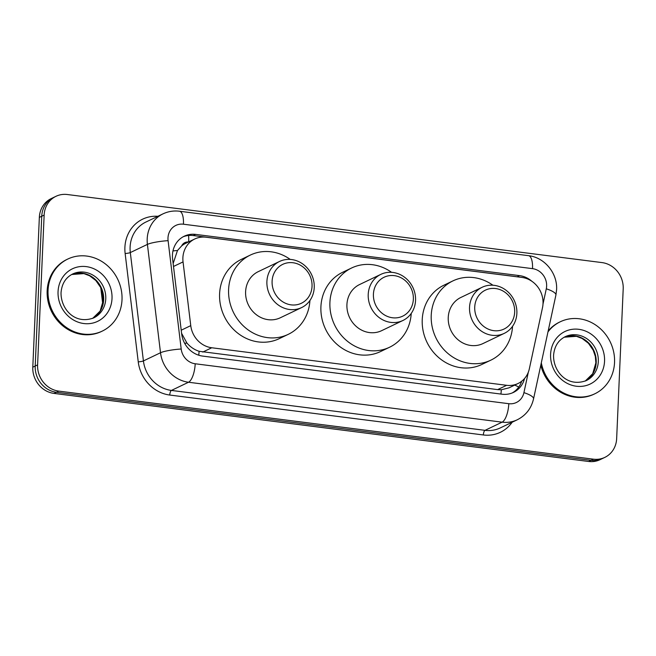 <?xml version="1.0" encoding="UTF-8"?>
<svg xmlns="http://www.w3.org/2000/svg" width="656" height="656" viewBox="0 0 656 656"><rect width="100%" height="100%" fill="white"/><g stroke="black" fill="none" stroke-linecap="round" stroke-linejoin="round"><path stroke-width="0.98" d="M542.504 307.664A23.96 21.787 64.4 0 0 543.02 303.638A23.96 21.787 64.4 0 0 521.856 277.414L206.099 237.218A23.96 21.787 64.4 0 0 194.725 239.005A23.96 21.787 64.4 0 0 183.049 261.9L190.757 325.638A23.96 21.787 64.4 0 0 211.757 347.762L506.653 385.302A23.96 21.787 64.4 0 0 518.027 383.514A23.96 21.787 64.4 0 0 529.351 368.746L542.504 307.664M188.477 241.998A7.987 7.265 64.4 0 0 181.655 245.91L177.481 250.494L173.151 263.515M181.655 245.91A23.96 21.787 -115.6 0 1 185.73 243.31L194.725 239.005M181.589 333.289L186.935 343.072C190.355 347.024 194.414 349.755 199.104 351.288L497.642 389.615L501.323 389.762L508.982 387.835L518.027 383.514M531.95 281.334A23.96 21.787 64.4 0 0 519.568 275.627L195.66 234.397A23.96 21.787 64.4 0 0 184.295 236.185A23.96 21.787 64.4 0 0 172.61 259.079L181.671 333.97A23.96 21.787 64.4 0 0 202.671 356.093L502.07 394.207A23.96 21.787 64.4 0 0 513.435 392.419A23.96 21.787 64.4 0 0 524.562 378.496M183.114 236.8A23.96 21.787 -115.6 0 1 193.258 235.545L517.174 276.775A23.96 21.787 -115.6 0 1 518.445 276.98M616.656 438.602A23.96 21.787 -115.6 0 1 604.824 457.388A23.96 21.787 -115.6 0 1 593.45 459.184L58.761 391.107A23.96 21.787 -115.6 0 1 37.597 364.884L44.141 215.102A23.96 21.787 -115.6 0 1 55.981 196.308A23.96 21.787 -115.6 0 1 67.347 194.52L602.036 262.597A23.96 21.787 -115.6 0 1 623.2 288.82L616.656 438.602M55.981 196.308L51.176 198.612A23.96 21.787 -115.6 0 0 39.344 217.398L32.8 367.18A23.96 21.787 -115.6 0 0 53.964 393.403L588.653 461.48A23.96 21.787 -115.6 0 0 600.019 459.692L602.421 458.544A23.96 21.787 -115.6 0 1 591.056 460.332L56.367 392.255A23.96 21.787 -115.6 0 1 35.203 366.032L41.738 216.25A23.96 21.787 -115.6 0 1 53.579 197.456A23.96 21.787 -115.6 0 0 41.738 216.25L35.203 366.032A23.96 21.787 -115.6 0 0 56.367 392.255L591.056 460.332A23.96 21.787 -115.6 0 0 602.421 458.544L604.824 457.388M521.7 381.226A23.96 21.787 -115.6 0 1 512.221 392.952M547.965 331.92A39.942 36.318 -115.6 0 1 560.322 321.752A39.942 36.318 -115.6 0 1 597.419 326.262A39.942 36.318 -115.6 0 1 614.541 362.481A39.942 36.318 -115.6 0 1 594.812 393.797A39.942 36.318 -115.6 0 1 541.307 362.825M548.178 330.952A39.942 36.318 -115.6 0 1 559.42 322.178L560.322 321.752M594.812 393.797L593.91 394.231A39.942 36.318 -115.6 0 1 540.815 365.13M373.42 294.159A21.566 19.606 -115.6 0 1 394.305 275.643A21.566 19.606 -115.6 0 1 413.354 299.243A21.566 19.606 -115.6 0 1 392.468 317.766A21.566 19.606 -115.6 0 1 373.42 294.159M368.221 294.413A25.559 23.239 -115.6 0 1 380.849 274.364A25.559 23.239 -115.6 0 1 404.588 277.258A25.559 23.239 -115.6 0 1 415.551 300.432A25.559 23.239 -115.6 0 1 402.923 320.481A25.559 23.239 -115.6 0 1 379.176 317.586A25.559 23.239 -115.6 0 1 368.221 294.413M380.849 274.364L359.554 284.556A25.559 23.239 64.4 0 0 346.926 304.605A25.559 23.239 64.4 0 0 357.881 327.779A25.559 23.239 64.4 0 0 381.628 330.673L402.923 320.481M411.23 313.412A43.936 39.942 -115.6 0 1 389.557 347.245A43.936 39.942 -115.6 0 1 348.746 342.276A43.936 39.942 -115.6 0 1 329.919 302.441A43.936 39.942 -115.6 0 1 351.624 267.984A43.936 39.942 -115.6 0 1 391.566 272.322M389.557 347.245L380.562 351.55A43.936 39.942 -115.6 0 1 339.751 346.581A43.936 39.942 -115.6 0 1 320.915 306.746A43.936 39.942 -115.6 0 1 342.629 272.297L351.624 267.984M474.731 307.057A21.566 19.606 -115.6 0 1 495.624 288.542A21.566 19.606 -115.6 0 1 514.673 312.141A21.566 19.606 -115.6 0 1 493.779 330.665A21.566 19.606 -115.6 0 1 474.731 307.057M469.54 307.311A25.559 23.239 -115.6 0 1 482.168 287.262A25.559 23.239 -115.6 0 1 505.907 290.157A25.559 23.239 -115.6 0 1 516.871 313.33A25.559 23.239 -115.6 0 1 504.234 333.379A25.559 23.239 -115.6 0 1 480.495 330.485A25.559 23.239 -115.6 0 1 469.54 307.311M482.168 287.262L460.873 297.455A25.559 23.239 64.4 0 0 448.245 317.504A25.559 23.239 64.4 0 0 459.2 340.677A25.559 23.239 64.4 0 0 482.939 343.572L504.234 333.379M512.549 326.311A43.936 39.942 -115.6 0 1 490.877 360.144A43.936 39.942 -115.6 0 1 450.065 355.175A43.936 39.942 -115.6 0 1 431.23 315.339A43.936 39.942 -115.6 0 1 452.943 280.883A43.936 39.942 -115.6 0 1 492.886 285.221M490.877 360.144L481.873 364.449A43.936 39.942 -115.6 0 1 441.07 359.48A43.936 39.942 -115.6 0 1 422.234 319.644A43.936 39.942 -115.6 0 1 443.94 285.196L452.943 280.883M272.101 281.26A21.566 19.606 -115.6 0 1 292.986 262.744A21.566 19.606 -115.6 0 1 312.035 286.352A21.566 19.606 -115.6 0 1 291.149 304.868A21.566 19.606 -115.6 0 1 272.101 281.26M266.902 281.514A25.559 23.239 -115.6 0 1 279.53 261.465A25.559 23.239 -115.6 0 1 303.277 264.36A25.559 23.239 -115.6 0 1 314.232 287.533A25.559 23.239 -115.6 0 1 301.604 307.582A25.559 23.239 -115.6 0 1 277.857 304.687A25.559 23.239 -115.6 0 1 266.902 281.514M279.53 261.465L258.234 271.658A25.559 23.239 64.4 0 0 245.606 291.707A25.559 23.239 64.4 0 0 256.57 314.88A25.559 23.239 64.4 0 0 280.309 317.775L301.604 307.582M309.919 300.514A43.936 39.942 -115.6 0 1 288.238 334.347A43.936 39.942 -115.6 0 1 247.435 329.378A43.936 39.942 -115.6 0 1 228.6 289.542A43.936 39.942 -115.6 0 1 250.305 255.086A43.936 39.942 -115.6 0 1 290.247 259.423M288.238 334.347L279.243 338.652A43.936 39.942 -115.6 0 1 238.431 333.683A43.936 39.942 -115.6 0 1 219.596 293.847A43.936 39.942 -115.6 0 1 241.31 259.399L250.305 255.086M48.052 290.362A39.942 36.318 -115.6 0 1 67.789 259.046A39.942 36.318 -115.6 0 1 104.886 263.564A39.942 36.318 -115.6 0 1 122.008 299.776A39.942 36.318 -115.6 0 1 102.27 331.091A39.942 36.318 -115.6 0 1 65.174 326.573A39.942 36.318 -115.6 0 1 48.052 290.362M102.27 331.091L101.377 331.526A39.942 36.318 -115.6 0 1 64.28 327.008A39.942 36.318 -115.6 0 1 47.158 290.788A39.942 36.318 -115.6 0 1 66.887 259.473L67.789 259.046M172.971 250.936A23.96 3.477 -6.9 0 1 177.481 250.494M500.905 394.059A23.96 8.602 -82.7 0 0 501.323 389.762M514.706 385.105A23.96 6.462 12.2 0 1 518.732 387.081M198.735 355.216A23.96 8.602 -82.7 0 0 199.104 351.288M184.656 343.301A23.96 3.477 -6.9 0 1 186.935 343.072M188.682 241.9A23.96 8.602 -82.7 0 0 188.592 235.471M497.642 389.615L506.653 385.302M202.745 352.075L211.757 347.762M181.212 330.206L190.757 325.638M173.504 266.467L183.049 261.9M517.174 276.775L519.568 275.627M542.996 304.105L546.292 288.812A15.974 14.522 64.4 0 0 546.628 286.131A15.974 14.522 64.4 0 0 532.524 268.648L183.459 224.213A15.974 14.522 64.4 0 0 167.985 237.931A15.974 14.522 64.4 0 0 168.092 240.67L181.195 349.017A15.974 14.522 64.4 0 0 195.201 363.768L508.794 403.694A15.974 14.522 64.4 0 0 523.923 392.649L528.342 372.132M546.292 288.812A15.974 4.313 12.2 0 1 555.911 295.052L556.591 289.706C557.649 273.388 544.644 257.39 528.539 255.676A15.974 5.74 97.3 0 1 532.524 268.648M508.794 403.694A15.974 5.74 97.3 0 1 502.111 422.161L188.518 382.243A31.947 29.053 -115.6 0 1 160.515 352.748L147.411 244.393A31.947 29.053 -115.6 0 1 147.198 238.915A31.947 29.053 -115.6 0 1 162.983 213.864L145.886 222.048A31.947 29.053 64.4 0 0 130.101 247.099A31.947 29.053 64.4 0 0 130.314 252.576L143.418 360.931A31.947 29.053 64.4 0 0 171.421 390.427L485.022 430.344A31.947 29.053 64.4 0 0 500.175 427.966L517.272 419.783A31.947 29.053 -115.6 0 1 502.111 422.161L485.022 430.344A3.993 1.435 -82.7 0 0 483.349 434.969L169.756 395.043A35.949 32.685 -115.6 0 1 138.244 361.858L125.14 253.511A35.949 32.685 -115.6 0 1 157.891 216.3M125.14 253.511A3.993 0.582 173.1 0 0 130.314 252.576L147.411 244.393A15.974 2.321 -6.9 0 1 168.092 240.67M512.18 422.218A35.949 32.685 -115.6 0 1 483.349 434.969M593.45 459.184L588.653 461.48M44.141 215.102L39.344 217.398M37.597 364.884L32.8 367.18M58.761 391.107L53.964 393.403M181.195 349.017A15.974 2.321 -6.9 0 0 160.515 352.748L143.418 360.931A3.993 0.582 173.1 0 1 138.244 361.858M195.201 363.768A15.974 5.74 97.3 0 1 188.518 382.243L171.421 390.427A3.993 1.435 -82.7 0 0 169.756 395.043M523.923 392.649A15.974 4.313 12.2 0 1 533.541 398.889L555.911 295.052M528.539 255.676L179.482 211.232A15.974 5.74 97.3 0 1 183.459 224.213M193.258 235.545L195.66 234.397M101.68 289.854L103.156 302.121M565.259 336.676A24.346 22.14 -115.6 0 1 587.874 339.423A24.346 22.14 -115.6 0 1 598.305 361.505A24.346 22.14 -115.6 0 1 586.275 380.595C566.743 387.852 553.18 370.902 553.574 355.404C554.328 346.475 558.223 340.234 565.259 336.676M550.589 354.338A29.143 26.494 -115.6 0 1 578.813 329.312A29.143 26.494 -115.6 0 1 604.545 361.21A29.143 26.494 -115.6 0 1 576.321 386.228A29.143 26.494 -115.6 0 1 550.589 354.338M564.234 337.2A24.346 22.14 -115.6 0 1 596.206 362.506A24.346 22.14 -115.6 0 1 585.226 381.062L592.696 373.731L595.861 362.866L595.328 356.421L593.204 350.189L588.399 343.252L582.143 338.48L576.419 336.315L564.217 337.209M72.718 273.97A24.346 22.14 -115.6 0 1 95.333 276.725A24.346 22.14 -115.6 0 1 105.772 298.8A24.346 22.14 -115.6 0 1 93.742 317.889C74.21 325.146 60.647 308.205 61.041 292.707C61.795 283.777 65.69 277.529 72.718 273.97M58.056 291.633A29.143 26.494 -115.6 0 1 86.272 266.615A29.143 26.494 -115.6 0 1 112.012 298.505A29.143 26.494 -115.6 0 1 83.788 323.531A29.143 26.494 -115.6 0 1 58.056 291.633M71.701 274.495A24.346 22.14 -115.6 0 1 103.673 299.808A24.346 22.14 -115.6 0 1 92.693 318.357M517.272 419.783C525.874 415.396 531.303 408.434 533.541 398.889M179.482 211.232C173.709 210.527 168.207 211.404 162.983 213.864M102.779 304.351L100.762 287.681M92.676 318.365L100.163 311.034L103.32 300.161L102.787 293.716L100.671 287.484L95.858 280.547L89.61 275.774L83.886 273.609L71.684 274.503"/></g></svg>
